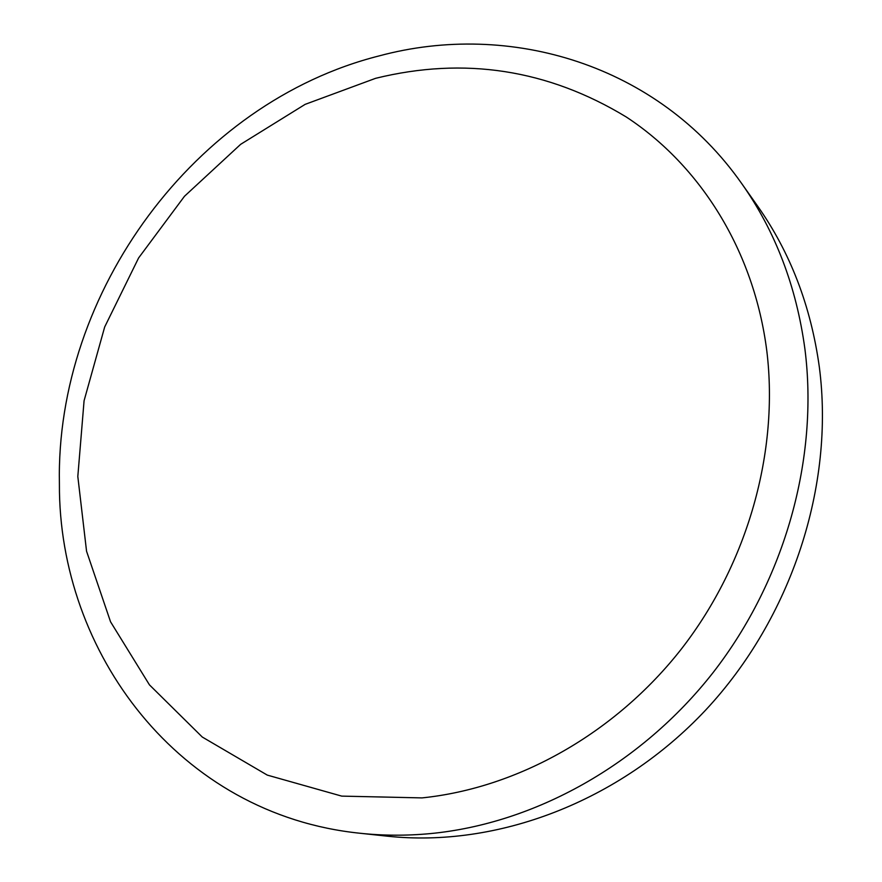 <?xml version="1.0" encoding="UTF-8"?>
<svg xmlns="http://www.w3.org/2000/svg" width="882" height="882" viewBox="0 0 882 882"><rect width="100%" height="100%" fill="white"/><g stroke="black" fill="none" stroke-linecap="round" stroke-linejoin="round"><path stroke-width="1.32" d="M741.773 183.654L757.605 206.068C790.327 252.495 810.9 306.131 819.323 366.989C834.78 485.298 791.827 617.885 705.556 710.186C618.999 802.3 496.456 847.911 387.264 836.169L359.977 833.247C178.803 814.659 58.565 652.471 59.403 483.887C55.434 292.317 194.724 102.422 379.293 55.864C509.476 20.749 657.95 64.121 741.773 183.654C775.311 231.194 796.358 286.286 804.902 348.919C818.827 458.067 785.223 579.772 713.119 672.547C640.641 765.069 534.062 823.766 430.107 833.622C406.315 835.827 382.942 835.706 359.977 833.247M375.6 78.322C464.274 56.514 547.821 69.391 626.253 116.975C700.264 165.507 754.132 250.62 766.833 351.124C779.027 451.617 747.87 563.212 681.742 648.535C615.272 733.604 517.679 788.067 422.015 797.901L341.72 796.115L267.279 775.102L202.298 737.054L149.455 684.873L110.548 621.799L86.557 551.239L77.814 476.489L84.077 400.748L104.682 326.968L138.606 257.952L184.481 196.267L240.654 144.328L305.15 104.352L375.6 78.322"/></g></svg>
